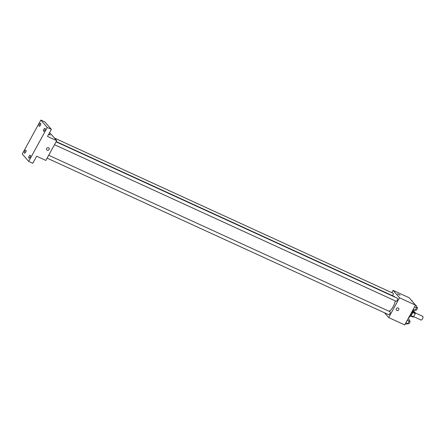<?xml version="1.0" encoding="UTF-8"?>
<svg xmlns="http://www.w3.org/2000/svg" width="445" height="445" viewBox="0 0 445 445"><rect width="100%" height="100%" fill="white"/><g stroke="black" fill="none" stroke-linecap="round" stroke-linejoin="round"><path stroke-width="0.67" d="M420.931 319.961A2.041 0.812 -65.4 0 0 421.048 320.05A2.041 0.812 -65.4 0 0 422.639 318.531A2.041 0.812 -65.4 0 0 422.75 316.339L415.391 312.963M412.776 311.005L414.367 311.734L415.396 312.918A3.059 1.213 -65.4 0 1 415.28 313.653L413.544 316.823A3.059 1.213 -65.4 0 1 413.077 317.157L410.501 315.978M410.924 315.622L413.544 316.823M412.637 312.446L415.28 313.653M412.765 310.916A3.265 1.296 114.6 0 1 411.914 314.253A3.265 1.296 114.6 0 1 410.424 316.028M412.771 311.711L415.396 312.918M408.56 317.88A6.13 2.431 -65.4 0 0 412.904 310.226M391.828 292.682L393.085 290.379L409.1 297.722L415.547 305.12L404.705 324.922L388.691 317.58L384.519 312.791M393.085 290.379L399.532 297.777L415.547 305.12M399.532 297.777L388.691 317.58M398.598 308.302A1.43 1.29 -41.1 0 1 396.84 310.476A1.43 1.29 -41.1 0 1 396.667 308.268A1.43 1.29 -41.1 0 1 398.559 310.015A1.43 1.29 -41.1 0 1 396.439 310.182M389.086 311.289A8.205 3.26 -65.4 0 0 395.266 300.876M394.96 297.138A8.205 3.26 -65.4 0 0 394.303 296.526L56.198 141.549M392.546 295.719A1.635 0.651 -65.4 0 0 393.23 294.228A1.635 0.651 -65.4 0 0 393.063 293.249L54.424 138.033M395.989 301.176A1.635 0.651 -65.4 0 0 396.083 301.248A1.635 0.651 -65.4 0 0 397.352 300.036A1.635 0.651 -65.4 0 0 397.446 298.278L56.059 141.805M388.618 314.643A1.635 0.651 -65.4 0 0 388.713 314.71A1.635 0.651 -65.4 0 0 389.981 313.497A1.635 0.651 -65.4 0 0 390.076 311.739L48.689 155.266M399.988 295.13L397.541 293.9L399.988 295.13M397.541 293.9L400.049 295.274M56.699 140.642L45.857 160.439L36.657 156.223L32.785 163.293L28.697 161.418L22.25 154.02L40.834 120.078L44.923 121.952L51.37 129.35L47.498 136.426L56.699 140.642L50.252 133.244L49.44 132.871M40.834 120.078L47.276 127.476L51.37 129.35M47.276 127.476L28.697 161.418M48.944 148.04A1.43 1.29 -41.1 0 1 47.192 150.215A1.43 1.29 -41.1 0 1 47.02 148.007A1.43 1.29 -41.1 0 1 48.911 149.754A1.43 1.29 -41.1 0 1 46.792 149.915M50.402 135.013L48.867 133.923L50.402 135.007L48.655 134.307M40.389 125.329A1.635 0.651 114.6 0 1 39.249 126.285A1.635 0.651 114.6 0 1 39.466 124.272A1.635 0.651 114.6 0 1 40.606 123.315A1.635 0.651 114.6 0 1 40.389 125.329M25.677 152.196A1.635 0.651 114.6 0 1 24.536 153.152A1.635 0.651 114.6 0 1 24.759 151.139A1.635 0.651 114.6 0 1 25.899 150.182A1.635 0.651 114.6 0 1 25.677 152.196M30.06 157.23A1.635 0.651 114.6 0 1 28.919 158.186A1.635 0.651 114.6 0 1 29.142 156.173A1.635 0.651 114.6 0 1 30.282 155.216A1.635 0.651 114.6 0 1 30.06 157.23M44.773 130.357A1.635 0.651 114.6 0 1 43.632 131.314A1.635 0.651 114.6 0 1 43.849 129.3A1.635 0.651 114.6 0 1 44.989 128.344A1.635 0.651 114.6 0 1 44.773 130.357M411.436 300.403L412.126 300.72L412.131 301.198M408.093 318.737L409.139 319.21L409.155 321.229L407.815 323.676L406.457 324.11L405.412 323.632M407.214 320.339L409.155 321.229M405.873 322.786L407.815 323.676M408.382 323.699A1.635 0.651 -65.4 0 0 408.477 323.771A1.635 0.651 -65.4 0 0 409.75 322.558A1.635 0.651 -65.4 0 0 409.839 320.801L409.15 320.483M415.463 305.27L416.509 305.748L416.526 307.768L415.185 310.215L413.828 310.649L412.782 310.171M414.584 306.878L416.526 307.768M413.244 309.325L415.185 310.215M415.758 310.237A1.635 0.651 -65.4 0 0 415.847 310.31A1.635 0.651 -65.4 0 0 417.121 309.091A1.635 0.651 -65.4 0 0 417.21 307.339L416.52 307.022M421.048 320.05L413.633 316.651M54.485 144.675L396.083 301.248M47.114 158.142L388.713 314.71M407.909 323.509L408.477 323.771M415.28 310.048L415.847 310.31"/></g></svg>
